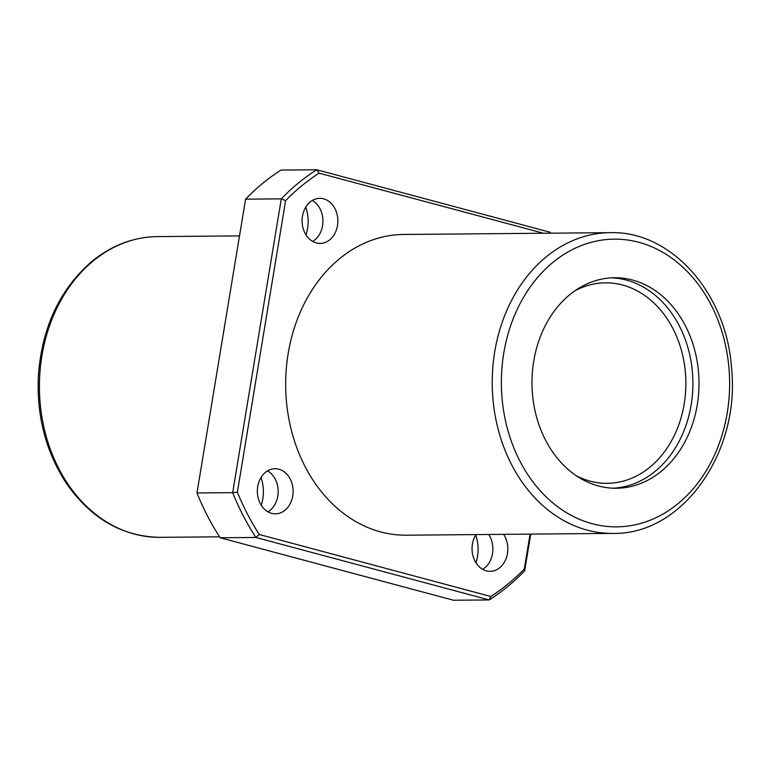 <?xml version="1.0" encoding="UTF-8"?>
<svg xmlns="http://www.w3.org/2000/svg" width="770" height="770" viewBox="0 0 770 770"><rect width="100%" height="100%" fill="white"/><g stroke="black" fill="none" stroke-linecap="round" stroke-linejoin="round"><path stroke-width="1.16" d="M220.201 537.768L453.492 600.244L489.191 599.936L255.9 537.46L220.201 537.768A240.596 190.873 -90.5 0 1 196.976 492.954L245.591 199.16L281.291 198.852A240.596 190.873 -90.5 0 1 316.749 169.756L550.04 232.232A240.596 190.873 -90.5 0 1 550.666 233.185M196.976 492.954L232.675 492.646L281.291 198.852L285.622 200.633A237.333 188.294 -90.5 0 1 319.098 173.163L543.456 233.243M245.591 199.16A240.596 190.873 -90.5 0 1 281.05 170.064L316.749 169.756L319.098 173.163M530.732 534.111L524.649 570.84A240.596 190.873 -90.5 0 1 489.191 599.936L490.817 596.49L259.307 534.496A237.333 188.294 -90.5 0 1 237.372 492.184L285.622 200.633M259.307 534.496L255.9 537.46A240.596 190.873 -90.5 0 1 232.675 492.646L237.372 492.184M305.988 234.879A35.083 27.836 89.5 0 0 305.748 207.111M475.956 562.783A35.083 27.836 89.5 0 0 475.716 535.015M261.242 505.284A35.083 27.836 89.5 0 0 261.001 477.516M524.649 570.84L524.293 569.02A237.333 188.294 -90.5 0 1 490.817 596.49M524.293 569.02L530.068 534.12M310.166 201.961A22.551 17.893 89.5 0 0 302.851 227.352A22.551 17.893 89.5 0 0 320.166 243.426A22.551 17.893 89.5 0 0 337.866 220.72A22.551 17.893 89.5 0 0 319.771 198.323A22.551 17.893 89.5 0 0 310.166 201.961M475.985 534.592A22.551 17.893 89.5 0 0 473.848 558.558A22.551 17.893 89.5 0 0 490.134 571.34A22.551 17.893 89.5 0 0 506.198 558.279A22.551 17.893 89.5 0 0 503.647 534.351M265.419 472.366A22.551 17.893 89.5 0 0 258.104 497.757A22.551 17.893 89.5 0 0 275.419 513.831A22.551 17.893 89.5 0 0 293.12 491.125A22.551 17.893 89.5 0 0 275.025 468.728A22.551 17.893 89.5 0 0 265.419 472.366M612.833 533.398L406.262 535.198A150.371 119.302 -90.5 0 1 290.829 428.024A150.371 119.302 -90.5 0 1 339.58 258.71A150.371 119.302 -90.5 0 1 403.653 234.465L610.215 232.665A150.371 119.302 89.5 0 0 546.151 256.911A150.371 119.302 89.5 0 0 497.391 426.233A150.371 119.302 89.5 0 0 612.833 533.398C682.355 535.092 740.692 452.125 731.5 367.742C726.534 293.283 671.19 230.605 610.215 232.665M569.733 294.717A105.259 83.507 89.5 0 0 535.602 413.24A105.259 83.507 89.5 0 0 616.404 488.257A105.259 83.507 89.5 0 0 698.996 382.267A105.259 83.507 89.5 0 0 614.576 277.739A105.259 83.507 89.5 0 0 569.733 294.717M267.931 511.838A22.551 17.893 89.5 0 0 278.163 491.25A22.551 17.893 89.5 0 0 267.565 470.855M482.646 569.338A22.551 17.893 89.5 0 0 488.7 534.476M312.678 241.434A22.551 17.893 89.5 0 0 322.919 220.846A22.551 17.893 89.5 0 0 312.322 200.45M576.307 475.744A100.244 79.531 89.5 0 0 607.212 483.319A100.244 79.531 89.5 0 0 685.868 382.382A100.244 79.531 89.5 0 0 605.47 282.831A100.244 79.531 89.5 0 0 574.699 290.945M613.353 488.209A105.259 83.507 89.5 0 0 692.894 382.324A105.259 83.507 89.5 0 0 611.524 277.835M93.353 260.847A150.371 119.302 89.5 0 0 44.593 430.17A150.371 119.302 89.5 0 0 160.025 537.335C122.343 536.613 91.207 518.739 66.615 483.714C45.565 451.624 36.19 414.972 38.5 373.768C42.494 326.114 60.349 288.625 92.044 261.28C111.823 245.235 133.614 237.016 157.417 236.602A150.371 119.302 89.5 0 0 93.353 260.847M552.956 262.349A143.855 114.124 89.5 0 0 564.083 511.165A143.855 114.124 89.5 0 0 729.44 375.481A143.855 114.124 89.5 0 0 552.956 262.349M160.025 537.335L219.585 536.815M157.417 236.602L239.518 235.89"/></g></svg>

